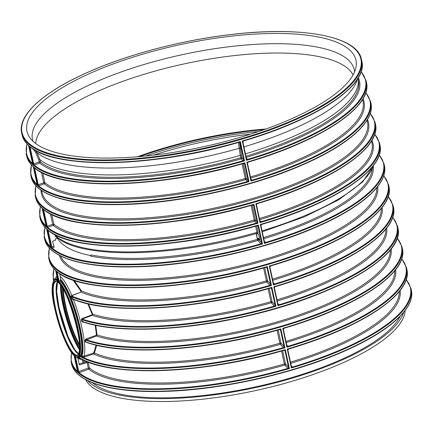<?xml version="1.0" encoding="UTF-8"?>
<svg xmlns="http://www.w3.org/2000/svg" width="433" height="433" viewBox="0 0 433 433"><rect width="100%" height="100%" fill="white"/><g stroke="black" fill="none" stroke-linecap="round" stroke-linejoin="round"><path stroke-width="0.65" d="M85.561 379.573A164.091 51.045 -12.2 0 0 217.35 397.386A164.091 51.045 -12.2 0 0 386.16 337.794A164.091 51.045 -12.2 0 0 405.158 310.472M87.747 380.704A164.091 51.045 -12.2 0 0 223.807 393.478A164.091 51.045 -12.2 0 0 385.543 334.92A164.091 51.045 -12.2 0 0 403.637 312.404M55.808 270.966L57.919 280.708L58.509 281.228L60.095 280.871L60.447 280.335L60.533 278.051L59.57 273.591M73.318 299.235L71.158 296.459L72.408 299.008L73.588 299.972L73.318 299.235C108.872 314.98 195.846 310.006 270.576 288.037L271.843 287.333L271.561 288.676A0.953 0.888 117.2 0 0 270.641 288.015L271.551 288.67A0.953 0.898 125.4 0 0 271.215 288.156A0.953 0.898 125.4 0 0 271.204 288.156A0.953 0.898 125.4 0 0 271.161 288.124M83.012 322.276L82.773 321.86C115.735 333.432 181.952 331.158 245.863 316.328C334.108 296.757 405.873 255.53 397.884 227.834A173.839 54.082 167.8 0 1 279.35 307.214A173.839 54.082 167.8 0 1 82.416 321.524L83.066 321.887L82.416 321.524L81.837 319.641L81.328 319.765L81.897 321.632L83.012 322.276L83.623 322.141M279.621 329.556L280.541 330.206L280.822 328.864L279.458 329.583A173.4 53.941 -12.2 0 1 86.043 342.124L85.658 341.859L86.043 342.124L85.658 341.859L85.626 340.159L85.063 340.062L85.101 341.745L86.172 342.249M78.281 356.992L78.725 357.279L80.901 356.24L82.887 357.225L84.348 357.03L93.544 353.972L94.426 352.949A0.476 0.417 26.7 0 0 93.853 352.679L93.263 353.122L93.544 353.972A162.835 50.656 -12.2 0 0 280.297 344.3L283.361 347.639L284.919 347.802L284.064 346.497A0.953 0.844 -50 0 1 283.361 347.639A173.4 53.941 -12.2 0 1 82.887 357.225A0.476 0.325 -86.5 0 0 82.947 356.391L81.999 356.289A0.476 0.428 -52.2 0 1 81.815 356.819M91.893 314.899L92.126 315.343L92.673 314.169L92.169 314.32L91.893 314.899L81.891 318.607L81.328 319.765M72.408 299.008L72.625 298.748A173.839 54.082 -12.2 0 0 271.843 287.333L275.94 306.272A173.839 54.082 -12.2 0 1 81.837 319.641L82.124 319.056L92.126 315.343A162.835 50.656 -12.2 0 0 271.318 302.77L274.381 306.109L275.94 306.272L275.085 304.967A0.953 0.844 -50 0 1 274.381 306.109A173.4 53.941 -12.2 0 1 82.124 319.056L81.891 318.607M96.083 335.364L96.364 336.024L97.041 334.898L96.489 334.823L96.083 335.364L85.886 338.996L85.063 340.062M283.377 329.378L286.9 345.669L286.868 347.234L282.776 328.295L283.377 329.378L284.07 328.23L282.776 328.295A173.839 54.082 -12.2 0 0 402.371 248.602L401.976 246.772A173.839 54.082 -12.2 0 1 282.625 326.395A173.839 54.082 -12.2 0 1 85.626 340.159L96.364 336.024A162.835 50.656 -12.2 0 0 279.35 322.504A162.835 50.656 -12.2 0 0 391.145 248.888M397.164 238.134A173.4 53.941 -12.2 0 1 296.058 321.605A173.4 53.941 -12.2 0 1 86.167 339.667L85.886 338.996M93.263 353.122L84.067 356.18L84.348 357.03M266.149 267.258L267.074 267.908L267.356 266.566L271.448 285.509L270.582 284.189A0.953 0.861 -42.5 0 1 269.862 285.315L271.448 285.509A173.839 54.082 -12.2 0 1 71.158 296.459L71.423 295.869L81.031 292.102L81.404 290.852L74.167 280.454M268.097 288.746L270.89 301.666A161.953 50.38 -12.2 0 1 92.673 314.169L88.516 303.95M87.845 303.793L92.169 314.32M390.263 249.993A161.953 50.38 167.8 0 1 276.308 322.163A161.953 50.38 167.8 0 1 97.041 334.898L95.747 325.313M95.184 325.194L96.489 334.823M277.077 330.276L279.87 343.196A161.953 50.38 -12.2 0 1 94.426 352.949L96.662 345.285M96.088 345.15L93.853 352.679M87.314 361.744A161.953 50.38 -12.2 0 0 88.262 362.562A0.953 0.298 -12.2 0 0 87.098 362.594L79.315 364.895L77.843 358.102M78.297 357.16A0.476 0.476 66.1 0 0 77.891 357.09L78.216 356.987M75.396 356.63L79.174 372.737L88.814 369.165L88.283 368.066L78.644 371.638L78.346 372.981A173.839 54.082 -12.2 0 0 289.406 368.57L288.551 367.265A0.953 0.844 -50 0 1 287.853 368.402L289.406 368.57L285.315 349.631A173.839 54.082 -12.2 0 1 78.725 357.279A0.476 0.455 66 0 0 78.194 356.954L77.891 357.09L78.281 357.149C107.519 377.657 202.492 374.415 284.043 350.335L285.315 349.631L285.033 350.968A0.953 0.898 125.4 0 0 284.633 350.421L284.589 350.394A0.953 0.888 117.2 0 0 284.113 350.313L285.033 350.968A0.953 0.888 117.2 0 0 284.589 350.394M73.697 299.295L73.751 299.955L74.644 299.771M82.416 321.524L81.897 321.632M60.29 279.036A42.174 9.012 -106.3 0 1 77.567 317.313A42.174 9.012 -106.3 0 1 81.999 356.289L81.166 355.655A0.476 0.433 -53.3 0 1 80.901 356.24L80.581 355.385L79.369 356.105A0.476 0.444 -134.2 0 1 79.948 356.408A173.839 54.082 -12.2 0 0 284.919 347.802L280.822 328.864A173.839 54.082 -12.2 0 1 85.658 341.859A0.476 0.287 -0.3 0 0 85.101 341.745M73.751 299.955L73.588 299.972A43.473 9.293 -106.3 0 1 84.067 356.18L82.947 356.391M270.593 284.205A0.953 0.844 -50 0 1 269.894 285.342A173.4 53.941 -12.2 0 1 71.423 295.869L71.055 296.67M71.948 295.707L71.407 295.631M73.063 280.081L80.971 291.257L81.404 290.852A161.953 50.38 -12.2 0 0 83.742 291.82A161.953 50.38 -12.2 0 0 86.151 292.719A161.953 50.38 -12.2 0 0 88.029 293.352A161.953 50.38 -12.2 0 0 266.398 280.898L266.831 282.002A162.835 50.656 -12.2 0 1 81.031 292.102L71.797 295.512A43.473 9.293 -106.3 0 0 60.192 276.454M80.971 291.257L80.884 291.918M79.369 356.105L78.427 356.824A0.476 0.455 -120 0 1 79.001 357.138M60.447 280.335A40.81 8.72 -106.3 0 1 77.426 318.369A40.81 8.72 -106.3 0 1 81.166 355.655A0.476 0.455 28.8 0 0 80.581 355.385A40.383 8.628 -106.3 0 0 76.89 318.504A40.383 8.628 -106.3 0 0 60.095 280.871M58.834 281.217A40.383 8.628 -106.3 0 1 76.354 321.508A40.383 8.628 -106.3 0 1 78.427 356.824L78.194 356.954M85.794 342.113C123.086 356.283 207.207 350.8 279.556 329.567L279.458 329.583M77.177 357.193L77.642 357.945C79.472 359.201 80.884 359.601 81.869 359.152M79.445 344.473A38.218 8.167 73.7 0 1 63.326 289.368M63.342 289.401A38.169 8.157 -106.3 0 0 79.445 344.441M79.109 363.964L86.291 361.885A0.953 0.298 -12.2 0 0 86.903 361.577M256.168 233.576L257.418 239.368A161.953 50.38 -12.2 0 1 90.973 254.896A0.953 0.736 -78.6 0 1 90.492 256.087A162.835 50.656 -12.2 0 0 257.851 240.472L260.915 243.811L262.468 243.974L261.613 242.669A0.953 0.844 -50 0 1 260.915 243.811A173.4 53.941 -12.2 0 1 52.144 248.174L54.147 247.432L52.566 241.186L55.451 240.331L55.164 239.005L58.087 238.145L57.703 238.199L57.708 237.852M267.074 267.908A0.953 0.888 117.2 0 0 266.474 267.275L266.084 267.275C180.815 292.508 81.658 294.629 56.674 271.421L57.129 272.297L57.178 271.653M275.085 304.967L272.043 301.644A0.953 0.298 167.8 0 0 270.89 301.666L271.318 302.77A0.953 0.861 -42.5 0 0 272.043 301.644L269.185 288.438M57.465 238.329A161.953 50.38 -12.2 0 0 90.876 255.665M257.695 225.831A0.953 0.898 125.4 0 1 257.738 225.858A0.953 0.898 125.4 0 0 257.738 225.858A0.953 0.898 125.4 0 1 258.084 226.378A0.953 0.888 117.2 0 0 257.17 225.723L258.095 226.378L261.602 242.659L258.571 239.352A0.953 0.298 167.8 0 0 257.418 239.368L257.851 240.472A0.953 0.861 -42.5 0 0 258.571 239.352L258.441 238.735A0.953 0.298 -12.2 0 0 257.451 238.713L256.331 233.528M53.676 246.317L51.706 247.048L52.236 248.141M393.391 207.071C399.746 231.076 348.078 265.369 275.058 286.727L273.797 286.765A173.839 54.082 -12.2 0 0 393.391 207.071L392.996 205.242A173.839 54.082 -12.2 0 1 273.402 284.936L269.304 265.997A173.839 54.082 -12.2 0 0 388.904 186.304C395.253 210.308 343.585 244.602 270.565 265.965L269.304 265.997L269.905 267.08L273.429 283.371L273.402 284.936L274.506 283.994L273.304 282.765M284.064 346.497L281.022 343.174A0.953 0.298 167.8 0 0 279.87 343.196L280.297 344.3A0.953 0.861 -42.5 0 0 281.022 343.174L278.165 329.968M397.884 227.834L397.489 226.01A173.839 54.082 -12.2 0 1 277.889 305.703L273.797 286.765L274.398 287.842L277.921 304.139L277.889 305.703L278.998 304.756L277.797 303.533M256.682 233.349L258.739 234.751L259.887 240.055L258.441 238.735M257.451 238.713L259.47 238.123M252.683 204.961L253.603 205.61A0.953 0.888 117.2 0 0 253.002 204.977L252.618 204.977C167.349 230.215 68.187 232.332 43.203 209.123L43.663 210L43.69 209.323M43.663 210L43.711 209.356M50.45 213.88L52.691 224.251L47.213 226.28L47.744 227.379L53.221 225.349L52.691 224.251A0.953 0.298 167.8 0 1 53.86 224.218L51.765 214.552M44.166 209.897L43.695 210L47.186 226.297L47.744 227.379M47.186 226.297L46.916 227.623L47.652 227.412A173.4 53.941 -12.2 0 0 256.423 223.044L257.981 223.212L257.126 221.907A0.953 0.844 -50 0 1 256.423 223.044L256.396 223.017A0.953 0.861 -42.5 0 0 257.115 221.891L255.394 220.013A0.953 0.861 -42.5 0 1 254.669 221.139L256.396 223.017M53.221 225.349A0.953 0.877 129.5 0 0 53.86 224.218A166.467 51.787 -12.2 0 0 254.241 220.029L254.669 221.139A167.355 52.063 -12.2 0 1 53.221 225.349M253.202 205.063A0.953 0.898 125.4 0 1 253.592 205.61L253.884 204.273L252.618 204.977M48.15 230.767L48.182 230.085L47.311 229.452L48.15 230.767L48.198 230.123M47.711 229.901L47.695 229.891C72.679 253.094 171.836 250.978 257.105 225.745L258.377 225.036L258.095 226.378M48.653 230.659L48.182 230.762L52.144 248.174L51.408 248.39A173.839 54.082 -12.2 0 0 262.468 243.974L258.377 225.036A173.839 54.082 -12.2 0 1 47.311 229.452L51.408 248.39L51.673 247.059M57.129 272.297L57.161 271.615M58.509 281.228L56.29 270.982A173.839 54.082 -12.2 0 0 267.356 266.566L266.084 267.275M87.098 362.594L88.283 368.066A0.953 0.298 167.8 0 1 89.447 368.034L88.262 362.562M78.611 371.655L79.174 372.737M74.709 356.164L78.346 372.981L79.082 372.77A173.4 53.941 -12.2 0 0 287.853 368.402L287.821 368.375A0.953 0.861 -42.5 0 0 288.54 367.249L285.509 363.942A0.953 0.861 -42.5 0 1 284.79 365.068L287.821 368.375M88.814 369.165A0.953 0.877 129.4 0 0 89.447 368.034A161.953 50.38 -12.2 0 0 284.357 363.958L284.79 365.068A162.835 50.656 -12.2 0 1 88.814 369.165M77.686 371.546L77.621 371.833M57.898 280.676L55.613 270.49C52.112 267.275 49.93 263.702 49.07 259.778A173.839 54.082 -12.2 0 0 55.7 270.463L55.819 270.425M50.748 246.951L50.683 247.243M46.829 229.436L46.84 228.895M46.255 226.188L46.326 227.103L46.19 226.47M42.342 208.674L42.353 208.127M291.414 366.535A0.953 0.871 143.8 0 0 291.496 366.697L291.36 367.996L292.464 367.054L291.263 365.825M406.863 269.364C413.212 293.368 361.544 327.667 288.524 349.025L287.263 349.058A173.839 54.082 -12.2 0 0 406.863 269.364L406.468 267.54A173.839 54.082 -12.2 0 1 286.868 347.234L287.977 346.286L286.776 345.063M44.826 227.136L44.188 237.187L44.583 239.011A173.839 54.082 -12.2 0 0 134.138 266.571A173.839 54.082 -12.2 0 0 306.862 230.697A173.839 54.082 -12.2 0 0 384.412 165.536L384.017 163.712A173.839 54.082 -12.2 0 1 264.422 243.406L260.325 224.467A173.839 54.082 -12.2 0 0 379.925 144.774C386.274 168.778 334.606 203.072 261.586 224.429L260.325 224.467L260.926 225.55L264.449 241.841L264.422 243.406L265.526 242.464L264.325 241.235M259.989 221.176A0.953 0.871 143.8 0 0 260.065 221.339L259.93 222.638L261.039 221.696L259.838 220.467M259.952 221.063L256.433 204.782L255.838 203.699L257.137 203.64L256.433 204.782L259.979 221.133M37.276 184.653L37.265 185.259M33.363 167.138L37.211 184.945M251.01 179.646A0.953 0.871 143.8 0 0 252.06 180.166L250.951 181.108L246.859 162.169A173.839 54.082 -12.2 0 0 366.453 82.476C372.808 106.48 321.14 140.779 248.12 162.137L246.859 162.169L247.459 163.252L250.983 179.549L250.951 181.108A173.839 54.082 -12.2 0 0 370.551 101.414L370.946 103.243A173.839 54.082 -12.2 0 1 293.395 168.399A173.839 54.082 -12.2 0 1 120.666 204.273A173.839 54.082 -12.2 0 1 31.111 176.718L30.716 174.889A173.839 54.082 -12.2 0 0 37.346 185.573L33.254 166.635A173.839 54.082 -12.2 0 1 26.624 155.95C27.485 159.88 29.66 163.447 33.162 166.662L33.373 166.597M32.789 163.891L32.724 164.183M28.784 145.964L28.762 145.434M244.023 163.447L244.023 163.447A0.953 0.888 -62.8 0 1 244.623 164.08L243.703 163.43A0.953 0.888 -62.8 0 1 244.023 163.447L243.638 163.447C158.37 188.685 59.207 190.801 34.223 167.593L34.683 168.469L34.71 167.787M34.683 168.469L34.732 167.825M41.471 172.35L43.711 182.721L38.234 184.75L38.764 185.849L44.242 183.814L43.711 182.721A0.953 0.298 167.8 0 1 44.88 182.688L42.786 173.016M35.187 168.361L34.716 168.469L38.207 184.767L38.764 185.849M38.207 184.767L37.936 186.093L38.672 185.881A173.4 53.941 -12.2 0 0 247.443 181.514L249.002 181.681L246.415 178.483A0.953 0.861 -42.5 0 1 245.69 179.603L247.443 181.514A0.953 0.844 130 0 0 248.147 180.377A0.953 0.861 137.5 0 1 247.416 181.487M44.242 183.814A0.953 0.877 129.5 0 0 44.88 182.688A166.467 51.787 -12.2 0 0 245.262 178.499L245.69 179.603A167.355 52.063 -12.2 0 1 44.242 183.814M244.223 163.533A0.953 0.898 -54.6 0 1 244.613 164.08L244.905 162.743L243.638 163.447M239.292 142.251A0.953 0.92 -66.9 0 1 239.59 142.728L240.061 142.906A0.953 0.877 98.9 0 0 239.368 142.257L239.059 142.273C153.785 167.511 54.628 169.628 29.65 146.419L30.061 147.296L30.115 146.619M30.061 147.296L30.186 146.738M33.276 149.076L35.852 152.865L38.71 159.582L39.224 161.953L33.747 163.983L34.277 165.081L39.755 163.052L39.224 161.953A0.953 0.298 167.8 0 1 40.388 161.926L39.874 159.555L36.892 152.54L35.419 150.37M30.667 147.236L30.142 147.307L33.714 163.999L34.277 165.081M33.714 163.999L33.449 165.325L34.185 165.114A173.4 53.941 -12.2 0 0 242.956 160.751L244.51 160.914L243.655 159.609A0.953 0.844 -50 0 1 242.956 160.751L242.924 160.719A0.953 0.861 -42.5 0 0 243.644 159.598L241.923 157.715A0.953 0.861 -42.5 0 1 241.203 158.841L242.924 160.719M39.755 163.052A0.953 0.877 129.5 0 0 40.388 161.926A166.467 51.787 -12.2 0 0 240.77 157.736L241.203 158.841A167.355 52.063 -12.2 0 1 39.755 163.052M240.061 142.906L240.331 141.569L239.059 142.273M365.733 92.776A173.4 53.941 -12.2 0 1 252.06 180.166L250.859 178.937M246.518 158.879A0.953 0.871 143.8 0 0 246.599 159.046L246.464 160.345L247.568 159.398L246.366 158.175M46.114 98.805A168.291 52.355 -12.2 0 0 29.66 137.461A168.291 52.355 -12.2 0 0 202.536 146.939A168.291 52.355 -12.2 0 0 356.05 66.893A168.291 52.355 -12.2 0 0 236.229 35.63A168.291 52.355 -12.2 0 0 46.114 98.805M246.48 158.765L242.875 142.089L242.28 140.996L243.573 140.947L242.875 142.089L246.512 158.835M256.428 204.733A0.953 0.909 -46.9 0 1 257.007 203.683M260.13 221.431A0.953 0.855 135.5 0 0 261.012 221.664M260.065 221.339A0.953 0.871 143.8 0 0 261.039 221.696A173.4 53.941 -12.2 0 0 374.713 134.306M260.92 225.496A0.953 0.909 -46.9 0 1 261.5 224.451M261.586 224.429L260.926 225.55L264.449 241.841M264.623 242.199A0.953 0.855 135.5 0 0 265.499 242.431M264.476 241.939A0.953 0.871 143.8 0 0 265.526 242.464A173.4 53.941 -12.2 0 0 379.205 155.074M269.9 267.026A0.953 0.909 -46.9 0 1 270.479 265.981M270.565 265.965L269.9 267.08M273.602 283.729A0.953 0.855 135.5 0 0 273.634 283.761L273.569 283.685A0.953 0.871 143.8 0 0 274.506 283.994A173.4 53.941 -12.2 0 0 388.185 196.604M273.613 283.745L273.634 283.767A0.953 0.855 135.5 0 0 274.479 283.961M273.429 283.371L273.542 283.647M274.387 287.793A0.953 0.909 -46.9 0 1 274.966 286.743M275.052 286.727L274.392 287.842M277.948 304.237A0.953 0.871 143.8 0 0 278.056 304.453L278.105 304.507A0.953 0.855 135.5 0 0 278.971 304.724M278.056 304.453A0.953 0.871 143.8 0 0 278.998 304.756A173.4 53.941 -12.2 0 0 392.671 217.371M283.366 329.324A0.953 0.909 -46.9 0 1 283.945 328.274M287.068 346.027A0.953 0.855 135.5 0 0 287.95 346.259M286.927 345.767A0.953 0.871 143.8 0 0 287.977 346.286A173.4 53.941 -12.2 0 0 401.651 258.902M287.858 350.091A0.953 0.909 -46.9 0 1 288.438 349.041M71.494 352.635L71.126 361.777L71.521 363.606A173.839 54.082 167.8 0 0 161.076 391.161A173.839 54.082 167.8 0 0 333.8 355.293A173.839 54.082 167.8 0 0 411.35 290.132L410.955 288.302A173.839 54.082 -12.2 0 1 291.36 367.996L287.263 349.058L287.869 350.129L291.409 366.491M291.561 366.789A0.953 0.855 135.5 0 0 292.437 367.022M291.496 366.697A0.953 0.871 143.8 0 0 292.464 367.054A173.4 53.941 -12.2 0 0 406.143 279.664M288.551 367.265L285.022 350.968M281.564 351.039L284.357 363.958A0.953 0.298 167.8 0 1 285.509 363.942L282.652 350.73M280.194 329.686L280.167 329.67A0.953 0.898 125.4 0 1 280.53 330.206L284.053 346.487A0.953 0.861 -42.5 0 1 283.328 347.607M280.541 330.206A0.953 0.888 117.2 0 0 280.097 329.632L280.183 329.686A0.953 0.898 125.4 0 0 280.14 329.654M280.097 329.632A0.953 0.888 117.2 0 0 279.621 329.545M271.561 288.676L275.074 304.956A0.953 0.861 -42.5 0 1 274.349 306.077M263.605 267.978L266.398 280.898A0.953 0.298 167.8 0 1 267.551 280.882A0.953 0.861 -42.5 0 1 266.831 282.002L269.862 285.315M264.693 267.67L267.551 280.882L270.582 284.189L267.064 267.908A0.953 0.898 125.4 0 0 266.674 267.361M266.474 267.275L266.474 267.275A0.953 0.888 117.2 0 0 266.149 267.253M261.602 242.659A0.953 0.861 -42.5 0 1 260.882 243.779M257.126 221.907L253.592 205.61M251.08 205.415L254.241 220.029A0.953 0.298 167.8 0 1 255.394 220.013L252.168 205.107M253.002 204.977L253.002 204.977A0.953 0.888 117.2 0 0 252.683 204.955M242.101 163.885L245.262 178.499A0.953 0.298 167.8 0 1 246.415 178.483L243.189 163.577M244.613 164.08L248.136 180.361M243.655 159.609L240.039 142.922A0.953 0.92 113.1 0 0 239.525 142.305A0.953 0.92 113.1 0 0 239.519 142.305A0.953 0.92 113.1 0 0 239.422 142.268M240.77 157.736A0.953 0.298 167.8 0 1 241.923 157.715L241.408 155.344A0.953 0.298 -12.2 0 0 240.261 155.366L240.77 157.736M241.408 155.344L239.59 142.728A0.953 0.59 -6.5 0 0 238.388 142.446L240.261 155.366A166.467 51.787 -12.2 0 1 39.874 159.555A0.953 0.298 167.8 0 0 38.71 159.582M239.076 142.116L239.368 142.257A0.953 0.877 98.9 0 0 239.103 142.262M247.449 163.203A0.953 0.909 -46.9 0 1 248.028 162.153M248.12 162.137L247.454 163.252L250.983 179.549M251.151 179.901A0.953 0.855 135.5 0 0 252.033 180.133M242.881 142.051A0.953 0.936 -38.5 0 1 243.481 140.974M246.664 159.138A0.953 0.855 135.5 0 0 247.541 159.371M246.599 159.046A0.953 0.871 143.8 0 0 247.568 159.398A173.4 53.941 -12.2 0 0 361.084 71.824M92.581 382.821A161.953 50.38 -12.2 0 0 254.463 387.124A161.953 50.38 -12.2 0 0 400.108 316.334M49.07 259.778L48.675 257.949A173.839 54.082 -12.2 0 0 138.23 285.509A173.839 54.082 -12.2 0 0 310.959 249.635A173.839 54.082 -12.2 0 0 388.509 184.474L383.773 175.587M71.126 361.777A173.839 54.082 -12.2 0 0 77.756 372.461L74.124 355.677M250.604 134.16A158.381 49.27 -12.2 0 0 153.477 155.16M83.12 359.872A161.953 50.38 -12.2 0 0 84.419 362.426M376.797 187.695A161.953 50.38 167.8 0 1 143.291 279.101A161.953 50.38 167.8 0 1 60.674 256.044M77.864 357.101A40.383 8.628 -106.3 0 0 77.891 357.09L77.864 357.101C76.159 358.123 73.404 355.661 69.594 349.718C63.505 339.001 58.552 325.27 54.737 308.518C51.078 293.006 51.229 283.361 55.191 279.588A40.383 8.628 -106.3 0 1 57.827 280.362M57.161 277.261A42.174 9.012 -106.3 0 0 54.439 279.962M57.448 278.608A40.81 8.72 -106.3 0 0 55.662 279.447M57.584 279.231A40.383 8.628 -106.3 0 0 56.431 279.225L55.191 279.588M54.753 308.55A39.906 8.53 -106.3 0 0 78.687 355.542A39.906 8.53 -106.3 0 0 64.804 291.333A39.906 8.53 -106.3 0 0 54.753 308.55M73.724 299.311A173.4 53.941 -12.2 0 0 270.479 288.048M83.066 321.887A173.4 53.941 -12.2 0 0 254.193 314.342A173.4 53.941 -12.2 0 0 393.094 245.966M78.876 357.377A173.4 53.941 -12.2 0 0 283.945 350.346M77.22 357.344A42.174 9.012 -106.3 0 0 80.17 358.297M55.792 281.639A38.239 8.173 -106.3 0 0 55.673 308.832A38.239 8.173 -106.3 0 0 77.263 355.044C87.455 354.27 64.761 276.763 55.792 281.639M55.094 308.843A38.716 8.276 -106.3 0 0 78.308 354.438A38.716 8.276 -106.3 0 0 64.842 292.145A38.716 8.276 -106.3 0 0 55.094 308.843M78.405 353.956A38.239 8.173 73.7 0 1 58.542 307.993A38.239 8.173 73.7 0 1 57.34 281.948M57.405 281.98A38.889 8.314 -106.3 0 0 59.023 307.636A38.889 8.314 -106.3 0 0 78.443 353.891M57.226 297.428A41.33 8.833 -106.3 0 0 58.948 306.845A41.33 8.833 -106.3 0 0 69.967 340.977M62.823 288.502A38.218 8.167 -106.3 0 0 65.242 306.039A38.218 8.167 -106.3 0 0 79.488 345.48M60.441 284.941A41.33 8.833 -106.3 0 0 63.077 305.638A41.33 8.833 -106.3 0 0 79.401 349.761M61.914 287.036A38.867 8.308 -106.3 0 0 64.393 306.071A38.867 8.308 -106.3 0 0 79.515 347.201M61.031 285.742A40.897 8.741 -106.3 0 0 63.646 305.617A40.897 8.741 -106.3 0 0 79.472 348.765M53.979 268.861A173.4 53.941 -12.2 0 0 54.098 280.259M59.083 281.169L57.161 272.297L57.632 272.189M60.918 274.311A173.4 53.941 -12.2 0 0 265.986 267.285M59.413 255.405A162.835 50.656 -12.2 0 0 143.074 280.308A162.835 50.656 -12.2 0 0 303.63 247.205A162.835 50.656 -12.2 0 0 377.673 186.591M49.492 248.098A173.4 53.941 -12.2 0 0 138.338 284.903A173.4 53.941 -12.2 0 0 322.266 244.196A173.4 53.941 -12.2 0 0 383.692 175.836M54.942 234.648L55.354 236.57L57.703 238.199M45 227.33A173.4 53.941 -12.2 0 0 50.569 246.783M284.07 328.23A173.4 53.941 -12.2 0 0 397.586 266.733M275.096 286.7A173.4 53.941 -12.2 0 0 388.607 225.203M272.763 280.259A162.835 50.656 -12.2 0 0 382.166 207.358M46.239 226.757L42.142 208.192C38.64 204.977 36.464 201.41 35.603 197.48L35.208 195.656A173.839 54.082 -12.2 0 0 124.764 223.212A173.839 54.082 -12.2 0 0 297.487 187.337A173.839 54.082 -12.2 0 0 375.038 122.182L370.307 113.289M35.603 197.48A173.839 54.082 -12.2 0 0 42.234 208.165L46.326 227.103A173.839 54.082 -12.2 0 1 39.695 216.419L40.09 218.248A173.839 54.082 -12.2 0 0 46.721 228.933L50.818 247.871A173.839 54.082 -12.2 0 1 44.188 237.187M375.038 122.182L375.433 124.006A173.839 54.082 -12.2 0 1 255.838 203.699L259.93 222.638A173.839 54.082 -12.2 0 0 379.53 142.944L379.925 144.774M46.916 227.623A173.839 54.082 -12.2 0 0 257.981 223.212L253.884 204.273A173.839 54.082 -12.2 0 1 42.824 208.684L46.916 227.623M21.65 132.947A173.839 54.082 -12.2 0 0 111.205 160.502A173.839 54.082 -12.2 0 0 283.929 124.634A173.839 54.082 -12.2 0 0 361.479 59.473C357.42 36.248 302.191 25.985 231.574 34.451C183.262 39.95 129.976 53.811 90.156 71.245C44.236 91.087 17.39 114.886 21.65 132.947L22.045 134.777A173.839 54.082 -12.2 0 0 28.675 145.461L32.859 164.811A173.839 54.082 -12.2 0 1 26.229 154.121L26.624 155.95M361.479 59.473L361.874 61.302A173.839 54.082 -12.2 0 1 242.28 140.996L246.464 160.345A173.839 54.082 -12.2 0 0 366.058 80.652L366.453 82.476M37.936 186.093A173.839 54.082 -12.2 0 0 249.002 181.681L244.905 162.743A173.839 54.082 -12.2 0 1 33.844 167.154L37.936 186.093M33.449 165.325A173.839 54.082 -12.2 0 0 244.51 160.914L240.331 141.569A173.839 54.082 -12.2 0 1 29.265 145.981L33.449 165.325M53.562 280.541A173.839 54.082 -12.2 0 0 53.632 280.844L53.167 278.717A173.839 54.082 -12.2 0 0 53.724 280.703M277.255 301.022A162.835 50.656 -12.2 0 0 386.653 228.121M47.451 212.018A173.4 53.941 -12.2 0 0 252.52 204.988M55.354 236.57A0.953 0.298 167.8 0 1 56.523 236.542L56.258 235.314M256.904 233.365C175.674 257.294 81.621 259.567 56.95 237.246L56.523 236.542A166.467 51.787 -12.2 0 0 256.904 232.353L256.85 233.36L257.456 233.398M51.938 232.781A173.4 53.941 -12.2 0 0 257.013 225.755M255.567 226.183L256.904 232.353A0.953 0.298 -12.2 0 1 258.057 232.332L256.661 225.869M71.678 352.89A173.4 53.941 -12.2 0 0 77.507 371.379M81.864 359.228A162.835 50.656 -12.2 0 0 83.309 362.751M40.513 206.563A173.4 53.941 -12.2 0 0 46.082 226.021M290.722 363.319A162.835 50.656 -12.2 0 0 400.124 290.419M290.473 362.161A161.953 50.38 -12.2 0 0 399.242 291.523M286.235 342.552A162.835 50.656 -12.2 0 0 395.632 269.656M285.98 341.393A161.953 50.38 -12.2 0 0 394.755 270.755M277.001 299.863A161.953 50.38 -12.2 0 0 385.776 229.225M272.514 279.101A161.953 50.38 -12.2 0 0 381.284 208.462M263.784 238.729A162.835 50.656 -12.2 0 0 373.327 167.014M263.535 237.565A161.953 50.38 -12.2 0 0 372.218 169.444M262.079 230.832A166.467 51.787 -12.2 0 0 373.895 164.897M259.665 219.672A167.355 52.063 -12.2 0 0 371.963 140.287M259.416 218.513A166.467 51.787 -12.2 0 0 371.952 142.787L371.557 140.963M161.374 391.437A173.4 53.941 -12.2 0 0 406.565 308.264M288.562 348.998A173.4 53.941 -12.2 0 0 402.073 287.496M270.603 265.938A173.4 53.941 -12.2 0 0 384.12 204.436M134.436 266.847A173.4 53.941 -12.2 0 0 379.627 183.668M261.624 224.402A173.4 53.941 -12.2 0 0 375.14 162.905M257.137 203.64A173.4 53.941 -12.2 0 0 370.648 142.138M370.226 113.543A173.4 53.941 167.8 0 1 308.794 181.898A173.4 53.941 167.8 0 1 124.872 222.605A173.4 53.941 167.8 0 1 36.02 185.8M41 190.109A167.355 52.063 -12.2 0 0 127.578 219.98A167.355 52.063 -12.2 0 0 298.245 183.646A167.355 52.063 -12.2 0 0 367.471 119.524M31.533 165.033A173.4 53.941 -12.2 0 0 37.103 184.49M27.111 144.032A173.4 53.941 -12.2 0 0 32.61 163.723M38.472 170.488A173.4 53.941 -12.2 0 0 243.541 163.458M35.852 152.865A0.953 0.352 145.8 0 1 36.892 152.54A167.944 52.247 -12.2 0 0 239.059 148.313A0.953 0.59 -6.5 0 1 240.261 148.595M32.248 148.248A173.438 53.957 -12.2 0 0 238.989 142.289M189.448 154.061A170.64 53.086 -12.2 0 0 217.398 148.016M250.685 178.142A167.355 52.063 -12.2 0 0 362.984 98.756M250.436 176.983A166.467 51.787 -12.2 0 0 362.973 101.257L362.578 99.433M248.158 162.11A173.4 53.941 -12.2 0 0 361.669 100.608M246.193 157.374A167.355 52.063 -12.2 0 0 358.351 77.675M245.944 156.216A166.467 51.787 -12.2 0 0 358.481 80.495L357.999 78.259A166.467 51.787 -12.2 0 1 245.43 153.845M243.925 146.89A167.944 52.247 -12.2 0 0 357.414 79.179M243.227 143.642L242.989 141.402M111.33 159.885A173.368 53.93 167.8 0 1 101.869 66.417A173.368 53.93 167.8 0 1 361.214 60.999A173.368 53.93 167.8 0 1 111.33 159.885M243.573 140.947A173.438 53.957 -12.2 0 0 358.151 77.788M120.964 204.549A173.4 53.941 -12.2 0 0 366.161 121.375M291.377 366.421L287.858 350.14L288.524 349.025M257.884 233.972L257.976 234.009A0.953 0.92 113.2 0 0 256.942 233.338M257.976 234.009L258.057 232.332M354.6 71.786A164.632 51.213 -12.2 0 0 230.329 46.585A164.632 51.213 -12.2 0 0 51.202 107.628A164.632 51.213 -12.2 0 0 33.005 141.32M353.063 74.941A162.9 50.677 -12.2 0 0 222.394 57.091A162.9 50.677 -12.2 0 0 54.574 116.282A162.9 50.677 -12.2 0 0 35.706 143.561M265.84 129.007A162.9 50.677 -12.2 0 0 137.472 156.757M263.74 129.754A162.499 50.553 -12.2 0 0 139.691 156.573M258.274 131.637A159.588 49.643 -12.2 0 0 145.45 156.032M41.649 190.552L42.044 192.382A166.467 51.787 -12.2 0 0 127.8 218.768A166.467 51.787 -12.2 0 0 293.201 184.42A166.467 51.787 -12.2 0 0 367.46 122.025L367.065 120.195M388.904 186.304L388.509 184.474M61.167 274.619L59.873 274.993M56.875 275.935L54.206 280.156M401.976 246.772L397.245 237.885M57.519 282.051L56.653 291.55L59.04 307.663L67.905 336.3L74.644 349.485L78.503 353.772M77.675 372.147L74.113 355.666M53.806 268.666L53.167 278.717M50.737 247.552L46.634 228.96C43.132 225.745 40.951 222.172 40.09 218.248M40.334 206.368L39.695 216.419M406.224 279.415L410.955 288.302M401.732 258.647L406.468 267.54M392.753 217.117L397.489 226.01M388.266 196.355L392.996 205.242M379.286 154.825L384.017 163.712M374.193 164.491L362.659 181.947L338.73 199.802L304.334 216.868L262.284 231.785M374.794 134.057L379.53 142.944M71.521 363.606C75.136 382.052 110.285 392.655 161.303 391.459C217.144 390.544 289.958 374.794 341.172 352.554C388.076 332.576 415.675 308.415 411.35 290.132M402.371 248.602C408.725 272.606 357.057 306.9 284.037 328.257M49.313 247.903L48.675 257.949M375.433 124.006C381.787 148.016 330.119 182.309 257.099 203.667M35.847 185.605L35.208 195.656M32.778 164.491L28.583 145.488C25.087 142.273 22.906 138.706 22.045 134.777M26.938 143.843L26.229 154.121M361.165 71.58L366.058 80.652M361.874 61.302C368.229 85.312 316.561 119.605 243.541 140.963M370.946 103.243C375.265 121.521 347.672 145.688 300.762 165.666C249.554 187.906 176.74 203.656 120.899 204.571C69.881 205.767 34.732 195.159 31.111 176.718M365.815 92.527L370.551 101.414M269.911 267.069L273.45 283.431M274.403 287.831L277.937 304.193M283.382 329.361L286.917 345.729M284.459 350.346L284.043 350.335M279.94 329.573L279.556 329.567M270.961 288.042L270.576 288.037M257.494 225.745L257.105 225.745M243.016 140.736A0.953 0.953 0 0 0 242.583 141.006M384.412 165.536C388.737 183.819 361.138 207.981 314.234 227.964C263.02 250.204 190.206 265.954 134.365 266.869C83.347 268.065 48.198 257.456 44.583 239.011M31.355 164.838L30.716 174.889"/></g></svg>
